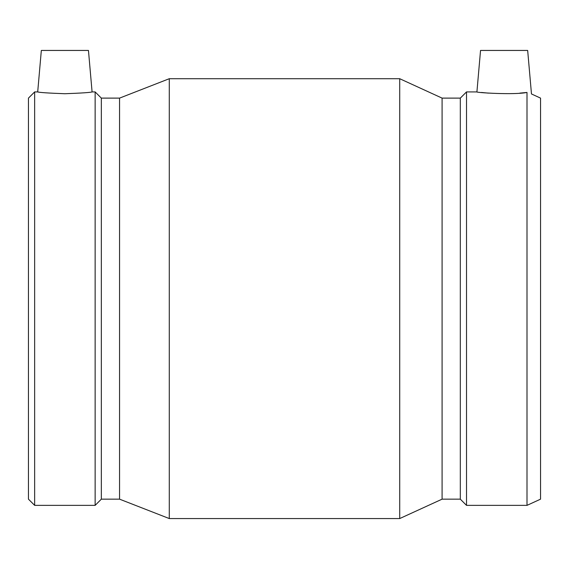 <?xml version="1.0" encoding="UTF-8"?>
<svg xmlns="http://www.w3.org/2000/svg" width="569" height="569" viewBox="0 0 569 569"><rect width="100%" height="100%" fill="white"/><g stroke="black" fill="none" stroke-linecap="round" stroke-linejoin="round"><path stroke-width="0.85" d="M88.458 50.442L41.331 50.442L37.703 91.915L34.652 91.915L34.652 505.364L95.137 505.364L95.137 91.915L92.086 91.915L88.458 50.442M95.137 91.915L101.339 98.117L119.561 98.117L169.278 78.714L399.723 78.714L442.092 98.117L460.314 98.117L466.516 91.915L476.914 91.915L480.542 50.442L527.669 50.442L531.474 93.963L540.55 98.117L540.55 499.162L527.001 505.364L527.001 92.441C532.947 94.475 532.947 94.475 527.001 92.441C514.319 95.101 475.314 92.605 476.914 91.915C475.314 92.605 514.319 95.101 527.001 92.441L519.817 93.124M481.488 92.47L488.394 93.124M64.894 93.729C81.431 93.117 90.499 92.512 92.086 91.915C90.499 92.512 81.431 93.117 64.894 93.729C48.351 93.117 39.289 92.512 37.703 91.915C39.289 92.512 48.351 93.117 64.894 93.729M34.652 91.915L28.45 98.117L28.45 499.162L34.652 505.364M101.339 98.117L101.339 499.162L95.137 505.364M119.561 98.117L119.561 499.162L169.278 518.558L399.723 518.558L399.723 78.714M169.278 78.714L169.278 518.558M442.092 98.117L442.092 499.162L399.723 518.558M460.314 98.117L460.314 499.162L466.516 505.364L527.001 505.364M466.516 91.915L466.516 505.364M101.339 499.162L119.561 499.162M442.092 499.162L460.314 499.162"/></g></svg>
